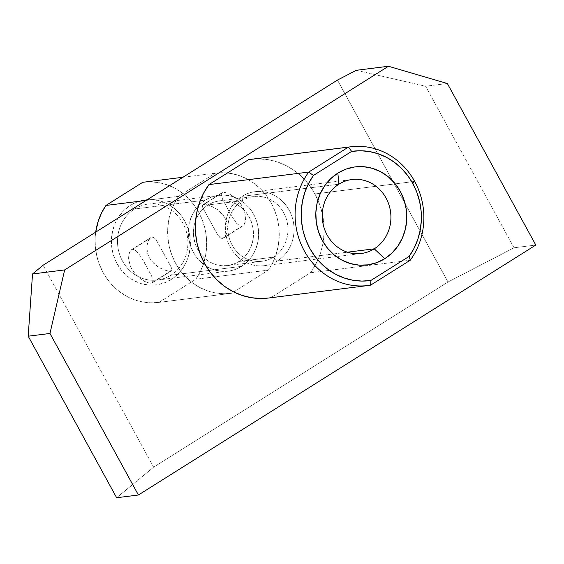 <?xml version="1.0" encoding="UTF-8"?>
<svg xmlns="http://www.w3.org/2000/svg" width="564" height="564" viewBox="0 0 564 564"><rect width="100%" height="100%" fill="white"/><g stroke="black" fill="none" stroke-linecap="round" stroke-linejoin="round"><path stroke-width="0.42" stroke-dasharray="2.82 2.11" d="M170.829 275.232A38.211 35.151 -97.2 0 1 122.529 261.09A38.211 35.151 -97.2 0 1 134.57 208.997L130.545 205.19A42.871 39.438 82.8 0 0 117.03 263.635A42.871 39.438 82.8 0 0 171.223 279.497L170.829 275.232L241.568 266.349A38.211 35.151 -97.2 0 1 228.201 271.15A38.211 35.151 -97.2 0 1 206.022 266.004A38.211 35.151 -97.2 0 1 198.465 205.782A38.211 35.151 -97.2 0 1 205.31 200.114L134.57 208.997A38.211 35.151 82.8 0 0 119.497 254.04A38.211 35.151 82.8 0 0 157.462 280.033A38.211 35.151 82.8 0 0 170.829 275.232A38.211 35.151 82.8 0 0 185.901 230.19A38.211 35.151 82.8 0 0 147.937 204.196A38.211 35.151 82.8 0 0 134.57 208.997L205.31 200.114L211.542 197.047L218.24 195.377L225.128 195.151L231.952 196.399L238.452 199.057L244.381 203.026L249.499 208.158L253.61 214.257L256.571 221.081L258.256 228.371L258.601 235.851L257.593 243.225L255.28 250.226L251.734 256.564L247.11 262.006L241.568 266.349L235.336 269.416L228.646 271.087L221.751 271.312L214.926 270.064L208.426 267.406L202.504 263.437L197.386 258.305L193.269 252.207L190.308 245.382L188.63 238.093L188.277 230.613L189.285 223.238L191.605 216.238L195.144 209.9L199.769 204.457L205.31 200.114A38.211 35.151 -97.2 0 1 218.677 195.313A38.211 35.151 -97.2 0 1 256.648 221.307A38.211 35.151 -97.2 0 1 241.568 266.349L170.829 275.232L171.223 279.497L177.441 274.626L182.63 268.52L186.606 261.407L189.208 253.56L190.336 245.277L189.948 236.887L188.052 228.709L184.738 221.053L180.12 214.207L174.375 208.454L167.734 203.999L160.437 201.017L152.781 199.621L145.047 199.867L137.538 201.75L130.545 205.19L124.334 210.055L119.138 216.167L115.162 223.281L112.567 231.127L111.439 239.404L111.827 247.793L113.716 255.978L117.03 263.635L121.655 270.473L127.393 276.233L134.042 280.689L141.331 283.671L148.995 285.067L156.721 284.82L164.23 282.938L171.223 279.497A42.871 39.438 82.8 0 0 184.738 221.053A42.871 39.438 82.8 0 0 130.545 205.19L134.57 208.997A38.211 35.151 -97.2 0 1 182.87 223.14A38.211 35.151 -97.2 0 1 170.829 275.232M131.193 249.88L132.611 249.302L135.861 250.479L141.268 257.149L151.603 276.029L153.041 280.329L152.393 282.768L149.404 283.142L144.553 281.394L138.948 277.615L136.234 275.042L131.708 268.831L130.136 265.433L128.613 258.735L129.128 253.208L131.193 249.88L150.701 237.599L149.058 239.242L147.895 241.427L146.746 247.293L147.838 254.251L149.382 257.741L151.533 260.977L157.123 266.243L163.313 269.578L166.183 270.53L170.532 271.051L151.18 283.22L149.404 283.142L144.553 281.394L138.948 277.615L133.781 272.088L131.708 268.831L130.136 265.433L128.613 258.735L128.641 255.76L130.002 251.213L131.193 249.88L150.447 237.775L151.963 237.127L153.478 237.388L154.952 238.501L157.857 242.802L171.005 266.814L172.076 269.789L171.675 270.635L168.657 271.016L166.183 270.53L160.218 268.147L154.162 263.839L149.382 257.741L147.838 254.251L146.746 247.293L147.895 241.427L150.447 237.775M202.645 204.936L202.25 205.789L203.329 208.772L217.937 235.23L220.855 238.191L222.364 238.452L223.873 237.811L226.432 234.152L227.581 228.286L226.495 221.349L224.965 217.866L220.179 211.747L214.094 207.418L208.144 205.049L205.684 204.563L202.645 204.936L222.082 192.698L221.321 193.776L221.285 195.243L222.724 199.543L231.162 215.328L236.718 223.429L240.144 226.065L241.716 226.277L222.364 238.452L220.855 238.191L219.382 237.077L216.477 232.791L202.864 207.869L202.25 205.789L202.645 204.936L223.147 192.352L221.934 192.803L221.321 193.776L221.285 195.243L222.724 199.543L231.162 215.328L236.718 223.429L240.144 226.065L241.716 226.277L243.133 225.692L245.199 222.357L245.714 216.837L244.198 210.161L242.612 206.741L238.093 200.53L235.378 197.95L229.759 194.178L224.923 192.43L221.934 192.803M207.961 204.965A32.62 30.005 82.8 0 0 195.652 220.207A32.62 30.005 82.8 0 0 199.741 252.721A32.62 30.005 82.8 0 0 227.503 265.602A32.62 30.005 82.8 0 0 238.917 261.499L273.378 257.177A32.62 30.005 -97.2 0 1 261.971 261.273A32.62 30.005 -97.2 0 1 229.562 239.08A32.62 30.005 -97.2 0 1 242.428 200.636L207.961 204.965L242.428 200.636A32.62 30.005 82.8 0 0 232.149 245.107A32.62 30.005 82.8 0 0 273.378 257.177L277.403 260.984A37.28 34.291 -97.2 0 1 230.281 247.194A37.28 34.291 -97.2 0 1 242.026 196.371L242.428 200.636L242.026 196.371A37.28 34.291 82.8 0 0 227.32 240.306A37.28 34.291 82.8 0 0 264.361 265.665A37.28 34.291 82.8 0 0 277.403 260.984L347.431 252.193L277.403 260.984A37.28 34.291 82.8 0 0 292.11 217.041A37.28 34.291 82.8 0 0 255.076 191.682A37.28 34.291 82.8 0 0 242.026 196.371L324.547 186.007L242.026 196.371A37.28 34.291 -97.2 0 1 289.156 210.161A37.28 34.291 -97.2 0 1 277.403 260.984L273.378 257.177A32.62 30.005 82.8 0 0 283.664 212.706A32.62 30.005 82.8 0 0 242.428 200.636A32.62 30.005 -97.2 0 1 253.842 196.54A32.62 30.005 -97.2 0 1 286.251 218.726A32.62 30.005 -97.2 0 1 273.378 257.177L238.917 261.499A32.62 30.005 82.8 0 0 251.784 223.055A32.62 30.005 82.8 0 0 219.375 200.862A32.62 30.005 82.8 0 0 207.961 204.965L203.237 208.666L199.282 213.312L196.265 218.726L194.284 224.698L193.424 230.993L193.72 237.381L195.158 243.606L197.682 249.436L201.2 254.639L205.564 259.017L210.626 262.408L216.174 264.678L221.997 265.736L227.884 265.552L233.595 264.121L238.917 261.499L243.648 257.797L247.596 253.151L250.62 247.737L252.594 241.766L253.455 235.47L253.158 229.083L251.72 222.858L249.196 217.027L245.685 211.824L241.314 207.446L236.26 204.055L230.711 201.785L224.881 200.728L219.001 200.911L213.284 202.342L207.961 204.965M338.893 184.202L324.547 186.007L338.893 184.202M251.149 159.302L258.213 158.858L267.879 159.619L277.354 161.938L286.442 165.767L294.916 171.012L302.6 177.568L309.319 185.274L314.909 193.96L414.674 181.432L314.909 193.96A69.901 64.303 82.8 0 0 251.008 159.316M143.926 182.158L150.926 181.848L159.097 182.687L167.092 184.816L174.741 188.186L181.876 192.726L188.341 198.331L193.995 204.887L198.718 212.254L202.413 220.27L205 228.758L206.41 237.543L206.628 246.433L205.648 255.231L203.477 263.748L200.178 271.806L195.814 279.229L159.02 302.374L150.842 302.84L142.671 301.994L134.676 299.872L127.027 296.502L119.899 291.962L113.434 286.35L107.78 279.793L103.05 272.433L99.356 264.417L96.775 255.922L95.358 247.145L95.14 238.255L95.697 232.142A60.581 55.73 82.8 0 0 158.435 302.452A60.581 55.73 82.8 0 0 159.02 302.374L231.571 293.266L268.372 270.121L272.736 262.697L276.036 254.639L278.2 246.115L279.187 237.317L278.968 228.434L277.551 219.65L274.971 211.162L271.277 203.146L266.546 195.778L260.892 189.222L254.427 183.61L247.3 179.077L239.651 175.707L231.656 173.578L223.478 172.732L215.307 173.197L178.513 196.343L174.149 203.766L170.85 211.824L168.678 220.348L167.698 229.146L167.917 238.029L169.327 246.813L171.914 255.302L175.608 263.317L180.332 270.685L185.986 277.241L192.451 282.853L199.585 287.386L207.228 290.756L215.229 292.885L223.4 293.731L231.571 293.266A60.581 55.73 -97.2 0 1 230.986 293.343A60.581 55.73 -97.2 0 1 175.453 263.043A60.581 55.73 -97.2 0 1 178.513 196.343L146.154 200.403L178.513 196.343L215.307 173.197A60.581 55.73 -97.2 0 1 215.892 173.12A60.581 55.73 -97.2 0 1 271.425 203.421A60.581 55.73 -97.2 0 1 268.372 270.121L195.814 279.229L159.02 302.374L231.571 293.266L233.686 291.94L268.372 270.121L195.814 279.229A60.581 55.73 82.8 0 0 198.873 212.536A60.581 55.73 82.8 0 0 143.341 182.228M337.455 80.074L448.006 282L153.641 467.154L43.09 265.228L153.641 467.154L116.642 497.737L153.641 467.154L448.006 282L337.455 80.074M268.429 298.039A69.901 64.303 82.8 0 0 270.854 297.679L310.489 272.75L410.254 260.223L310.489 272.75A69.901 64.303 82.8 0 0 314.909 193.96L319.259 203.435L322.263 213.474L323.849 223.859L323.99 234.356L322.678 244.72L319.943 254.724L315.847 264.135L310.489 272.75L270.854 297.679L268.563 298.018M514.037 247.779L425.594 86.236L447.358 83.507L425.594 86.236L514.037 247.779L448.006 282L514.037 247.779L535.8 245.044L514.037 247.779M356.321 70.296L425.594 86.236L356.321 70.296M270.854 297.679L370.618 285.151L270.854 297.679M182.955 177.258L215.892 173.12M223.873 237.811L243.133 225.692L244.318 224.366L245.685 219.812L245.714 216.837L244.198 210.161L242.612 206.741L240.553 203.498L235.378 197.95L229.759 194.178L224.923 192.43L223.147 192.352L203.787 204.528L208.144 205.049L211.021 206.001L217.21 209.336L222.815 214.616L224.965 217.866L226.495 221.349L227.581 228.286L226.432 234.152L223.626 237.973L243.133 225.692M152.393 282.768L171.675 270.635L172.076 269.789L171.005 266.814L157.123 241.512L154.952 238.501L153.478 237.388L151.963 237.127L132.611 249.302L134.183 249.507L137.609 252.143L143.164 260.237L151.603 276.029L153.041 280.329L153.006 281.803L152.245 282.874L171.675 270.635M157.462 280.033L228.201 271.15M227.503 265.602L261.971 261.273M264.361 265.665L361.221 253.504M158.435 302.452L230.986 293.343M255.076 191.682L351.936 179.521M219.375 200.862L253.842 196.54M147.937 204.196L218.677 195.313"/><path stroke-width="0.85" d="M350.773 146.788L251.008 159.316A69.901 64.303 82.8 0 0 248.576 159.675L348.341 147.148L351.675 151.392A65.241 60.017 -97.2 0 1 412.806 183.519L414.674 181.432A69.901 64.303 82.8 0 0 348.341 147.148A69.901 64.303 -97.2 0 1 350.773 146.788A69.901 64.303 -97.2 0 1 414.674 181.432A69.901 64.303 -97.2 0 1 410.254 260.223L409.161 256.394L414.018 248.379L417.712 239.637L420.159 230.38L421.308 220.799L421.125 211.105L419.623 201.524L416.831 192.261L412.806 183.519L407.652 175.496L401.469 168.361L394.398 162.284L386.594 157.391L378.225 153.789L369.49 151.561L360.572 150.757L351.675 151.392L313.436 175.446L308.571 183.469L304.877 192.204L302.431 201.468L301.282 211.049L301.465 220.736L302.967 230.316L305.758 239.58L309.784 248.322L314.938 256.345L321.127 263.48L328.199 269.557L335.996 274.457L344.364 278.052L353.099 280.28L362.017 281.083L370.922 280.449L409.161 256.394L370.922 280.449L370.618 285.151A69.901 64.303 -97.2 0 1 368.193 285.511A69.901 64.303 -97.2 0 1 303.665 249.704A69.901 64.303 -97.2 0 1 308.712 172.076L208.948 184.597L248.576 159.675L348.341 147.148L308.712 172.076L208.948 184.597A69.901 64.303 82.8 0 0 203.9 262.232A69.901 64.303 82.8 0 0 268.429 298.039L368.193 285.511M338.893 184.202A37.28 34.291 82.8 0 0 327.141 235.026A37.28 34.291 82.8 0 0 374.27 248.823L384.733 258.728A49.399 45.437 -97.2 0 1 322.291 240.454A49.399 45.437 -97.2 0 1 337.857 173.113L338.893 184.202A37.28 34.291 -97.2 0 1 351.936 179.521A37.28 34.291 -97.2 0 1 388.977 204.88A37.28 34.291 -97.2 0 1 374.27 248.823A37.28 34.291 -97.2 0 1 361.221 253.504A37.28 34.291 -97.2 0 1 324.187 228.145A37.28 34.291 -97.2 0 1 338.893 184.202L337.857 173.113L345.915 169.151L354.566 166.986L363.477 166.697L372.303 168.305L380.707 171.738L388.363 176.87L394.976 183.511L400.299 191.386L404.12 200.213L406.299 209.639L406.743 219.304L405.445 228.843L402.449 237.888L397.874 246.08L391.888 253.123L384.733 258.728L376.674 262.69L368.024 264.861L359.113 265.143L350.286 263.536L341.883 260.103L334.226 254.97L327.613 248.336L322.291 240.454L318.47 231.628L316.291 222.202L315.847 212.536L317.144 202.998L320.14 193.96L324.716 185.76L330.701 178.725L337.857 173.113A49.399 45.437 -97.2 0 1 400.299 191.386A49.399 45.437 -97.2 0 1 384.733 258.728L374.27 248.823L347.431 252.193L374.27 248.823A37.28 34.291 82.8 0 0 386.016 197.999A37.28 34.291 82.8 0 0 338.893 184.202M182.955 177.258L143.341 182.228A60.581 55.73 82.8 0 0 142.748 182.306L105.954 205.451L146.154 200.403L105.954 205.451A60.581 55.73 82.8 0 0 95.697 232.142L98.291 220.933L101.59 212.875L105.954 205.451L142.748 182.306L143.926 182.158M43.09 265.228L337.455 80.074L356.321 70.296L337.455 80.074L43.09 265.228L32.522 273.97L43.09 265.228M388.455 66.263L64.648 269.93L49.963 333.465L138.406 495.002L535.8 245.044L447.358 83.507L388.455 66.263L356.321 70.296L388.455 66.263L64.648 269.93L49.963 333.465L28.2 336.193L116.642 497.737L138.406 495.002L49.963 333.465L28.2 336.193L32.522 273.97L64.648 269.93L32.522 273.97L28.2 336.193L116.642 497.737L138.406 495.002L535.8 245.044L447.358 83.507L388.455 66.263M268.563 298.018L261.224 298.497L251.558 297.736L242.076 295.416L232.995 291.588L224.514 286.336L216.837 279.786L210.118 272.081L204.528 263.395L200.178 253.92L197.174 243.881L195.588 233.496L195.447 222.999L196.758 212.635L199.494 202.631L203.583 193.212L208.948 184.597L248.576 159.675L251.149 159.302M370.618 285.151L410.254 260.223A69.901 64.303 82.8 0 0 414.674 181.432L412.806 183.519A65.241 60.017 -97.2 0 1 409.161 256.394L410.254 260.223L370.618 285.151L370.922 280.449A65.241 60.017 -97.2 0 1 309.784 248.322A65.241 60.017 -97.2 0 1 313.436 175.446L308.712 172.076A69.901 64.303 82.8 0 0 304.285 250.867A69.901 64.303 82.8 0 0 370.618 285.151M351.675 151.392L348.341 147.148L308.712 172.076L313.436 175.446L351.675 151.392"/></g></svg>

